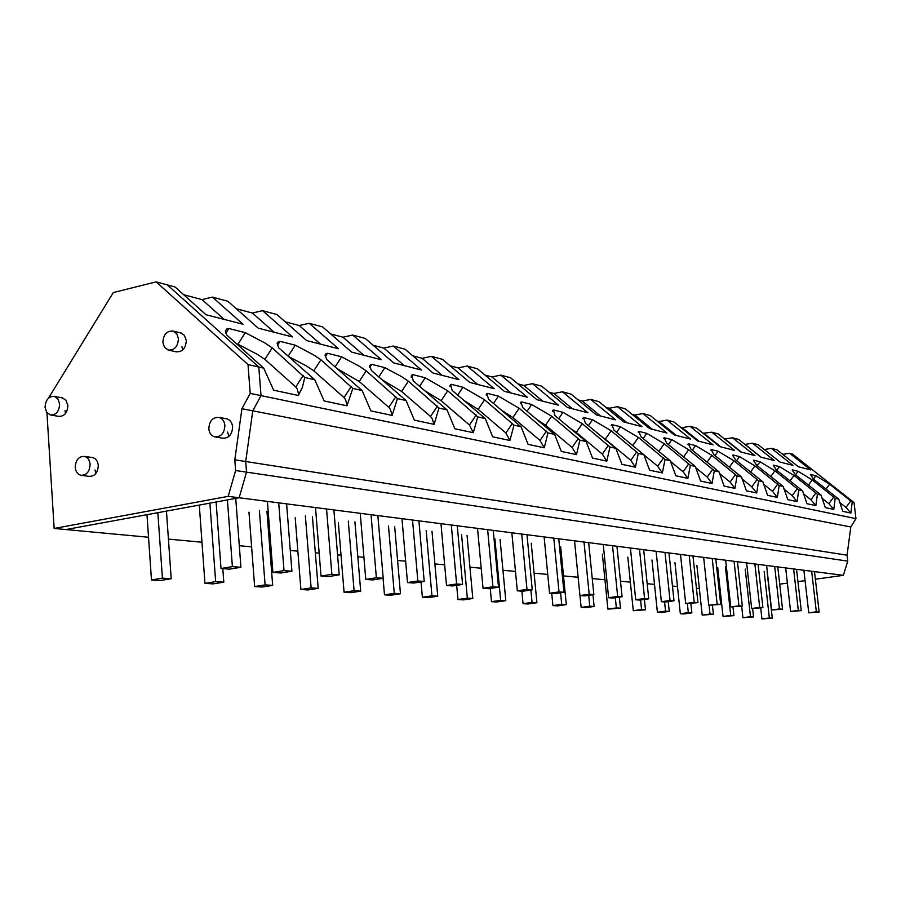<?xml version="1.0" encoding="UTF-8"?>
<svg xmlns="http://www.w3.org/2000/svg" width="901" height="901" viewBox="0 0 901 901"><rect width="100%" height="100%" fill="white"/><g stroke="black" fill="none" stroke-linecap="round" stroke-linejoin="round"><path stroke-width="1.35" d="M178.443 338.731L176.855 333.877L173.319 331.118C166.944 330.566 163.464 334.316 162.867 342.335L164.478 347.234L168.059 349.993C174.4 350.489 177.857 346.739 178.443 338.731M148.53 537.244L65.897 529.551L239.148 497.769L65.897 529.551L54.15 528.459L228.201 496.361L235.611 470.525L234.812 459.825L241.918 408.727L250.219 393.399L855.95 518.638L854.047 502.589L852.211 502.172L829.607 484.152L826.026 489.074M815.371 579.219L843.37 575.334L239.148 497.769L246.514 472.135L245.714 461.515L252.764 410.833L261.008 395.629L258.79 367.022L261.008 395.629L252.764 410.833L241.918 408.727M225.408 331.039L226.658 329.045L225.396 331.264L226.77 335.026L263.7 368.137L258.79 367.022L167.338 284.896L258.79 367.022L248 364.567L250.219 393.399M226.658 329.045L228.877 328.527L225.881 333.269M245.275 332.638L264.826 342.921L272.226 347.899L264.871 359.386L257.483 354.431L237.92 344.216L245.275 332.638L228.877 328.527M272.226 347.899L304.752 377.485L314.787 379.772L278.668 347.775L277.148 343.236L278.195 341.839L280.042 341.355L277.44 345.421M288.162 356.188L295.246 345.173L280.042 341.355M295.246 345.173L313.818 355.017L320.936 359.803L352.809 388.432L362.123 390.55L326.781 359.6L325.058 355.084L325.689 353.913L327.525 353.271L325.272 356.751M335.104 366.887L341.659 356.819L327.525 353.271M341.659 356.819L359.341 366.256L366.2 370.863L397.431 398.591L406.092 400.562L371.505 370.593L369.601 366.099L371.719 364.353L369.759 367.338M378.803 376.911L384.885 367.653L371.719 364.353M384.885 367.653L401.756 376.719L408.367 381.179L438.967 408.052L447.042 409.899L413.21 380.83L411.847 375.053L412.94 374.692L411.239 377.26M419.584 386.315L425.238 377.778L412.94 374.692M425.238 377.778L447.741 390.797L477.733 416.881L485.279 418.605L452.167 390.403L450.568 384.693L451.48 384.367L450.004 386.563M457.719 395.145L463.001 387.25L451.48 384.367M463.001 387.25L484.603 399.807L513.987 425.137L521.06 426.747L488.646 399.368L486.844 393.714L487.599 393.422L486.326 395.314M493.478 403.457L498.411 396.136L487.599 393.422M498.411 396.136L519.179 408.266L547.977 432.885L554.611 434.395L522.873 407.781L520.891 402.195L521.51 401.936L520.418 403.547M527.051 411.284L531.68 404.481L521.51 401.936M531.68 404.481L551.671 416.206L579.906 440.15L586.146 441.569L555.061 415.699L553.417 409.932L552.471 411.329M558.654 418.683L563.001 412.343L553.417 409.932M563.001 412.343L582.271 423.684L609.954 446.997L615.822 448.338L585.38 423.143L583.499 417.478L582.677 418.672M588.443 425.677L592.531 419.742L583.499 417.478M592.531 419.742L611.137 430.746L638.28 453.451L643.821 454.712L613.998 430.171L611.892 424.608L611.193 425.621M616.577 432.3L620.429 426.747L611.892 424.608M620.429 426.747L638.404 437.413L665.028 459.544L670.265 460.738L641.028 436.816L638.741 431.342L638.145 432.198M643.19 438.584L646.828 433.37L638.741 431.342M646.828 433.37L664.217 443.72L690.324 465.299L695.29 466.436L666.627 443.112L664.172 437.717L663.665 438.449M668.396 444.542L671.831 439.643L664.172 437.717M671.831 439.643L688.668 449.7L714.29 470.761L718.998 471.831L690.898 449.07L688.296 443.765L687.857 444.384M692.306 450.218L695.561 445.59L688.296 443.765M695.561 445.59L711.88 455.377L737.029 475.942L741.5 476.956L713.93 454.735L711.193 449.52L710.833 450.027M715.022 455.613L718.108 451.255L711.193 449.52M718.108 451.255L733.943 460.76L758.631 480.852L762.877 481.821L735.824 460.118L732.682 455.41M736.624 460.76L739.563 456.627L732.986 454.982M739.563 456.627L754.925 465.896L779.174 485.538L783.217 486.461L756.671 465.231L753.473 460.535M757.2 465.659L759.993 461.762L753.72 460.186M759.993 461.762L774.928 470.784L798.736 489.986L802.588 490.865L776.527 470.119L773.295 465.423M776.82 470.345L779.478 466.639L773.497 465.141M779.478 466.639L793.995 475.446L817.398 494.244L821.07 495.077L795.47 474.771L792.204 470.097M795.538 474.827L798.083 471.313L792.362 469.871M798.083 471.313L812.206 479.895L835.193 498.298L838.707 499.098L813.558 479.219L810.371 474.41M813.445 479.095L815.856 475.773L810.393 474.399M815.856 475.773L829.607 484.152M248 364.567L156.166 281.878L175.064 286.991L206.036 314.753L242.988 324.236L212.445 297.105L227.874 301.272L258.227 328.144L292.487 336.94L262.574 310.665L276.911 314.539L306.644 340.567L338.517 348.755L309.212 323.279L322.569 326.894L351.694 352.133L381.405 359.758L352.696 335.048L365.175 338.416L393.714 362.912L421.477 370.041L393.354 346.04L405.033 349.205L432.987 372.991L458.992 379.67L431.433 356.345L442.402 359.308L469.793 382.441L494.199 388.703L467.191 366.02L477.496 368.802L504.335 391.304L527.288 397.195L500.821 375.12L510.529 377.744L536.838 399.65L558.462 405.191L532.514 383.691L541.67 386.169L567.472 407.5L587.88 412.748L562.438 391.789L571.088 394.131L596.383 414.922L615.676 419.877L590.718 399.436L598.906 401.655L623.717 421.938L641.985 426.623L617.5 406.689L625.26 408.784L649.598 428.583L666.92 433.032L642.897 413.559L650.263 415.552L674.151 434.879L690.594 439.102L667.022 420.08L674.016 421.972L697.464 440.871L713.096 444.88L689.952 426.286L696.608 428.088L719.629 446.558L734.518 450.376L711.779 432.187L718.131 433.91L740.735 451.975L754.925 455.613L732.592 437.818L738.651 439.463L760.861 457.134L774.387 460.602L752.448 443.191L758.225 444.756L780.052 462.055L792.97 465.378L771.414 448.326L776.944 449.813L798.387 466.763L810.742 469.939L789.558 453.226L792.384 453.991L854.047 502.589M263.7 368.137L273.656 390.212L298.31 395.46L302.364 387.486L304.752 377.485M838.707 499.098L842.807 511.329L850.893 513.052L852.211 502.172M821.07 495.077L825.305 507.612L833.785 509.414L835.193 498.298M802.588 490.865L806.981 503.715L815.856 505.596L817.398 494.244M783.217 486.461L787.778 499.627L797.081 501.598L798.736 489.986M762.877 481.821L767.607 495.325L777.383 497.408L779.174 485.538M741.5 476.956L746.422 490.82L756.694 493.005L758.631 480.852M718.998 471.831L724.122 486.078L734.934 488.376L737.029 475.942M695.29 466.436L700.629 481.078L712.027 483.499L714.29 470.761M670.265 460.738L675.84 475.796L687.868 478.363L690.324 465.299M643.821 454.712L649.644 470.221L662.359 472.935L665.028 459.544M615.822 448.338L621.915 464.319L635.385 467.191L638.28 453.451M586.146 441.569L592.52 458.068L606.801 461.109L609.954 446.997M554.611 434.395L561.312 451.424L576.482 454.656L579.906 440.15M521.06 426.747L528.099 444.362L544.249 447.797L547.977 432.885M485.279 418.605L492.701 436.827L509.921 440.488L513.987 425.137M447.042 409.899L454.881 428.775L473.295 432.694L477.733 416.881M406.092 400.562L414.381 420.159L434.113 424.36L438.967 408.052M362.123 390.55L370.908 410.912L392.104 415.417L397.431 398.591M314.787 379.772L324.135 400.956L346.953 405.81L352.809 388.432M843.37 575.334L847.751 561.132L847.053 555.185L850.826 526.984L252.764 410.833L245.714 461.515L234.812 459.825M850.826 526.984L855.95 518.638M847.053 555.185L245.714 461.515L246.514 472.135L235.611 470.525M847.751 561.132L246.514 472.135L239.148 497.769L228.201 496.361M779.725 584.163L787.384 583.105M797.959 581.629L805.066 580.649M720.214 590.504L719.189 590.414M699.345 588.556L696.428 588.285M677.473 586.517L672.461 586.055M654.498 584.389L647.177 583.702M630.362 582.136L620.496 581.213M604.954 579.771L592.261 578.588M578.127 577.271L563.508 575.908M547.74 574.433L534.09 573.171M515.485 571.437L502.949 570.265M481.19 568.238L469.95 567.191M444.655 564.837L434.89 563.925M405.653 561.199L397.589 560.456M363.925 557.314L357.821 556.75M341.029 555.185L337.56 554.858M319.179 553.146L315.327 552.786M297.859 551.164L290.268 550.455M271.066 548.664L269.827 548.551M251.616 546.851L239.306 545.702M201.97 542.233L168.419 539.102M212.445 297.105L202.027 299.616L183.691 294.717M262.574 310.665L252.393 313.041L236.332 308.761M309.212 323.279L299.245 325.543L285.2 321.792M352.696 335.048L342.954 337.199L330.69 333.933M393.354 346.04L383.826 348.101L373.127 345.252M431.433 356.345L422.118 358.316L412.827 355.839M467.191 366.02L458.08 367.901L450.038 365.761M500.821 375.12L491.901 376.922L484.986 375.086M532.514 383.691L523.774 385.425L517.872 383.849M562.438 391.789L553.878 393.455L548.867 392.126M590.718 399.436L582.328 401.046L578.138 399.931M617.5 406.689L609.279 408.232L605.832 407.32M642.897 413.559L634.845 415.057L632.052 414.314M667.022 420.08L659.115 421.533L656.93 420.947M689.952 426.286L682.203 427.682L680.57 427.243M711.779 432.187L703.039 433.246M732.592 437.818L724.449 438.956M752.448 443.191L744.845 444.396M764.273 449.554L771.414 448.326M782.721 454.386L789.558 453.226M59.646 404.087L58.036 399.109L54.443 396.44C48.688 396.203 45.557 399.819 45.061 407.297L46.683 412.298L50.31 414.967C56.042 415.17 59.151 411.543 59.646 404.087M90.1 464.342C89.638 460.073 87.791 457.438 84.548 456.424C78.77 456.278 75.661 459.915 75.211 467.337C75.673 471.64 77.542 474.286 80.831 475.277C86.575 475.39 89.661 471.741 90.1 464.342M224.89 425.475C224.405 421.251 222.513 418.571 219.213 417.433C212.794 417.039 209.336 420.812 208.829 428.752C209.314 433.021 211.228 435.712 214.584 436.827C220.959 437.176 224.394 433.381 224.89 425.475M202.027 299.616L224.225 319.416M298.76 394.829L297.262 389.074L295.765 386.991L303.232 375.424M264.871 359.386L295.765 386.991M237.92 344.216L236.693 343.923M252.393 313.041L274.141 332.232M347.2 405.473L345.522 399.571L344.002 397.544L351.277 386.428M320.936 359.803L313.785 370.852L344.002 397.544M313.785 370.852L306.678 366.076L288.478 356.469M299.245 325.543L320.565 344.148M392.172 415.316L390.336 409.324L388.804 407.353L395.877 396.643M366.2 370.863L359.229 381.517L388.804 407.353M359.229 381.517L336.951 368.509M342.954 337.199L363.846 355.253M434.113 424.36L432.063 418.402L430.52 416.487L437.402 406.16M408.367 381.179L401.576 391.451L430.52 416.487M401.576 391.451L382.159 379.817M383.826 348.101L404.29 365.626M473.295 432.694L469.455 425.013L476.167 415.034M447.741 390.797L441.13 400.72L469.455 425.013M441.13 400.72L424.45 390.482M422.118 358.316L442.177 375.357M509.921 440.488L505.878 432.987L512.421 423.346M484.603 399.807L478.149 409.403L505.878 432.987M478.149 409.403L464.128 400.596M458.08 367.901L477.733 384.479M544.249 447.797L540.037 440.454L546.411 431.129M519.179 408.266L512.883 417.546L540.037 440.454M512.883 417.546L501.497 410.225M491.901 376.922L511.182 393.061M576.482 454.656L572.112 447.482L578.341 438.438M551.671 416.206L545.533 425.204L572.112 447.482M545.533 425.204L536.816 419.472M523.774 385.425L542.684 401.148M606.801 461.109L602.318 454.093L608.4 445.331M582.271 423.684L576.268 432.412L602.318 454.093M576.268 432.412L570.344 428.414M553.878 393.455L572.417 408.772M635.374 467.191L630.79 460.321L636.737 451.818M611.137 430.746L605.269 439.215L630.79 460.321M605.269 439.215L602.409 437.233M582.328 401.046L600.517 415.992M662.348 472.935L657.685 466.211L663.496 457.945M643.855 454.836L657.685 466.211M638.404 437.413L632.716 445.578M609.279 408.232L627.13 422.817M687.857 478.363L683.127 471.786L688.803 463.745M670.423 461.391L683.127 471.786M664.217 443.72L658.834 451.39M634.845 415.057L652.358 429.293M712.015 483.499L707.229 477.057L712.781 469.241M695.561 467.551L707.229 477.057M688.668 449.7L683.589 456.908M659.115 421.533L676.302 435.442M734.923 488.376L730.103 482.058L735.531 474.455M719.381 473.385L730.103 482.058M711.88 455.377L707.06 462.168M682.203 427.682L699.075 441.276M756.682 493.005L751.828 486.822L757.144 479.4M741.985 478.881L751.828 486.822M733.943 460.76L729.371 467.18M704.177 433.55L720.755 446.84M777.372 497.408L772.495 491.338L777.709 484.107M763.451 484.074L772.495 491.338M754.925 465.896L750.589 471.966M725.125 439.136L741.41 452.144M797.07 501.598L792.182 495.651L797.284 488.601M783.859 488.995L792.182 495.651M774.928 470.784L770.794 476.528M745.116 444.463L761.12 457.201M815.856 505.596L810.945 499.762L815.957 492.87M803.309 493.669L810.945 499.762M793.995 475.446L790.064 480.897M833.774 509.414L828.864 503.682L833.774 496.958M821.836 498.107L828.864 503.682M812.206 479.895L808.456 485.076M850.893 513.052L845.983 507.432L850.803 500.855M839.529 502.319L845.983 507.432M48.44 398.208L113.289 292.555L156.166 281.878M46.931 412.647L54.15 528.459M51.244 415.124L58.588 416.341C64.298 416.544 67.395 412.94 67.89 405.518L65.863 400.021L61.797 397.758M169.028 350.219L175.954 351.773C182.272 352.268 185.719 348.541 186.304 340.578L184.3 335.195L180.245 332.773M81.89 475.424L89.041 476.347C94.763 476.449 97.849 472.834 98.277 465.479C97.815 461.222 95.968 458.598 92.735 457.595L91.699 457.449M215.767 437.03L222.356 438.156C228.708 438.494 232.131 434.733 232.627 426.86C232.131 422.67 230.251 420.001 226.962 418.864L225.813 418.65M65.03 410.698L65.559 413.435M181.912 346.716L182.689 350.016M95.033 470.007L95.855 473.532M227.593 432.041L228.888 436.444M227.424 499.92L232.39 566.616L240.927 567.281L235.747 498.399M240.927 567.281L229.586 569.139L221.015 568.497L216.105 502.003M232.39 566.616L221.015 568.497M157.855 512.68L162.417 578.138L151.469 579.951L160.299 580.514L171.201 578.724L166.46 511.104M162.417 578.138L171.201 578.724M146.976 514.685L151.469 579.951M278.713 502.848L284.006 570.615L291.913 571.223L286.608 503.862M291.913 571.223L280.842 573.002L272.902 572.405L267.406 501.395M284.006 570.615L272.902 572.405M209.989 504.369L215.654 581.641L204.955 583.364L213.143 583.882L223.808 582.17L222.806 568.632M215.654 581.641L223.808 582.17M199.369 506.306L204.955 583.364M326.545 508.997L331.872 574.32L339.204 574.883L333.888 509.932M339.204 574.883L328.403 576.595L321.015 576.032L315.496 507.578M331.872 574.32L321.015 576.032M259.375 510.338L265.097 584.884L254.634 586.54L262.247 587.024L272.676 585.38L266.955 511.25M265.097 584.884L272.676 585.38M248.98 512.196L254.634 586.54M371.043 514.708L376.37 577.766L383.207 578.296L377.868 515.575M383.207 578.296L372.642 579.929L365.772 579.411L360.242 513.322M376.37 577.766L365.772 579.411M305.371 515.901L311.115 587.903L300.889 589.491L307.996 589.941L318.188 588.364L312.433 516.757M311.115 587.903L318.188 588.364M295.201 517.681L300.889 589.491M412.523 520.023L417.85 580.976L424.225 581.472L418.909 520.846M424.225 581.472L413.919 583.037L407.5 582.553L401.97 518.672M417.85 580.976L407.5 582.553M348.304 521.093L354.082 590.718L344.069 592.25L350.714 592.667L360.693 591.146L354.915 521.893M354.082 590.718L360.693 591.146M338.371 522.805L344.069 592.25M451.3 525.001L456.616 583.972L462.585 584.434L457.269 525.779M462.585 584.434L452.505 585.943L446.502 585.492L440.972 523.684M456.616 583.972L446.502 585.492M388.489 525.947L394.266 593.354L384.479 594.829L390.707 595.223L400.461 593.759L394.683 526.702M394.266 593.354L400.461 593.759M383.071 578.307L384.479 594.829M487.632 529.664L492.915 586.788L498.512 587.215L493.23 530.385M498.512 587.215L488.657 588.668L483.026 588.252L477.53 528.369M492.915 586.788L483.026 588.252M426.173 530.509L431.939 595.831L422.366 597.25L428.212 597.622L437.751 596.203L431.984 531.218M431.939 595.831L437.751 596.203M421.026 581.956L422.366 597.25M521.724 534.045L526.984 589.423L532.243 589.828L526.984 534.721M532.243 589.828L522.603 591.236L517.309 590.831L511.847 532.773M526.984 589.423L517.309 590.831M461.582 534.789L467.337 598.151L457.956 599.525L463.463 599.875L472.8 598.512L467.056 535.453M467.337 598.151L472.8 598.512M456.683 585.323L457.956 599.525M553.788 538.167L559.014 591.901L563.958 592.284L558.744 538.798M563.958 592.284L554.543 593.635L549.554 593.263L544.125 536.917M559.014 591.901L549.554 593.263M494.919 538.821L500.641 600.336L491.473 601.665L496.642 601.992L505.799 600.674L500.078 539.451M500.641 600.336L505.799 600.674M490.245 588.443L491.473 601.665M584.006 542.042L589.186 594.232L593.849 594.592L588.68 542.639M593.849 594.592L584.636 595.91L579.929 595.55L574.534 540.825M589.186 594.232L579.929 595.55M530.88 590.02L532.052 602.397L523.064 603.681L527.952 603.985L536.917 602.713L531.23 543.213M532.052 602.397L536.917 602.713M521.882 591.18L523.064 603.681M612.534 545.702L617.658 596.439L622.073 596.777L616.948 546.265M622.073 596.777L613.04 598.05L608.603 597.712L603.253 544.508M617.658 596.439L608.603 597.712M560.591 592.768L561.717 604.334L552.91 605.585L557.528 605.877L566.312 604.639L560.659 546.772M561.717 604.334L566.312 604.639M551.739 593.432L552.91 605.585M639.496 549.159L644.575 598.523L648.743 598.838L643.663 549.7M648.743 598.838L639.901 600.077L635.712 599.762L630.407 547.999M644.575 598.523L635.712 599.762M588.702 595.324L589.772 606.182L581.145 607.387L585.526 607.668L594.119 606.463L592.959 594.716M589.772 606.182L594.119 606.463M579.974 595.561L581.145 607.387M665.017 552.437L670.051 600.494L674.004 600.798L668.981 552.955M674.004 600.798L665.343 601.992L661.368 601.699L656.119 551.299M670.051 600.494L661.368 601.699M615.327 597.723L616.352 607.927L607.893 609.099L620.485 608.198L619.359 597.16M616.352 607.927L620.485 608.198M602.375 554.115L607.893 609.099M689.231 555.545L694.209 602.364L697.96 602.645L692.982 556.03M697.96 602.645L685.695 603.524L680.503 554.43M694.209 602.364L685.695 603.524M640.588 599.976L641.58 609.583L633.279 610.72L645.488 609.831L644.418 599.447M641.58 609.583L645.488 609.831M627.806 557.133L633.279 610.72M712.207 558.496L717.14 604.132L720.699 604.413L715.777 558.958M720.699 604.413L708.794 605.269L703.647 557.404M717.14 604.132L708.794 605.269M664.566 601.936L665.535 611.148L657.392 612.252L661.143 612.5L669.252 611.396L668.227 601.598M665.535 611.148L669.252 611.396M651.975 560.005L657.392 612.252M734.067 561.3L738.944 605.821L742.334 606.08L737.457 561.74M742.334 606.08L730.756 606.925L725.665 560.231M738.944 605.821L730.756 606.925M687.373 603.659L688.319 612.646L680.334 613.727L683.904 613.953L691.867 612.883L690.887 603.625M688.319 612.646L691.867 612.883M674.962 562.731L680.334 613.727M754.869 563.97L759.689 607.432L762.91 607.679L758.101 564.386M762.91 607.679L751.659 608.502L746.625 562.922M759.689 607.432L751.659 608.502M709.087 605.292L710.022 614.065L702.194 615.113L713.401 614.291L712.454 605.528M710.022 614.065L713.401 614.291M696.867 565.332L702.194 615.113M774.691 566.515L779.455 608.952L782.541 609.2L777.777 566.92M782.541 609.2L771.583 610L766.605 565.479M779.455 608.952L771.583 610M725.418 566.695L730.722 615.428L723.03 616.453L733.943 615.642L733.009 607.094M730.722 615.428L733.943 615.642M717.759 567.81L723.03 616.453M793.612 568.948L798.32 610.416L801.259 610.641L796.552 569.331M801.259 610.641L790.594 611.441L785.672 567.934M798.32 610.416L790.594 611.441M745.217 569.094L750.477 616.723L742.92 617.714L753.551 616.926L752.628 608.569M750.477 616.723L753.551 616.926M741.658 606.17L742.92 617.714M811.677 571.268L816.34 611.813L819.144 612.027L814.493 571.628M819.144 612.027L808.749 612.804L803.883 570.265M816.34 611.813L808.749 612.804M764.149 571.38L769.353 617.962L761.931 618.931L772.292 618.154L767.1 571.741M769.353 617.962L772.292 618.154M760.714 607.972L761.931 618.931M181.18 332.998L173.319 331.118M62.698 397.915L54.443 396.44M92.735 457.595L84.548 456.424M226.962 418.864L219.213 417.433M277.103 343.529L278.195 341.839M325.047 355.152L325.982 353.71M369.613 365.986L370.412 364.759M411.149 376.111L411.847 375.053M449.971 385.594L450.568 384.693M486.315 394.503L486.844 393.714M520.429 402.871L520.891 402.195M552.504 410.755L552.899 410.169"/></g></svg>
